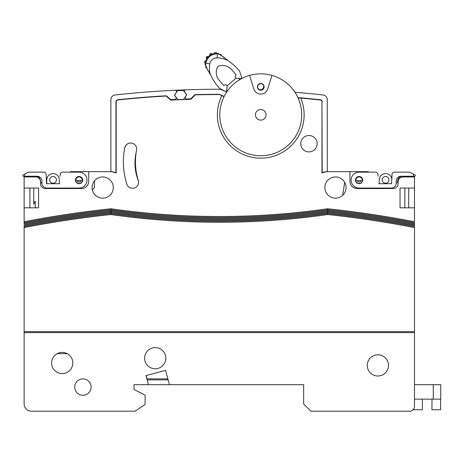 <?xml version="1.0" encoding="UTF-8"?>
<svg xmlns="http://www.w3.org/2000/svg" width="464" height="464" viewBox="0 0 464 464"><rect width="100%" height="100%" fill="white"/><g stroke="black" fill="none" stroke-linecap="round" stroke-linejoin="round"><path stroke-width="0.7" d="M126.8 184.057A74.698 74.698 0 0 1 123.412 161.82A74.698 74.698 0 0 0 126.8 184.057A6.026 6.026 0 0 0 134.34 188.019A6.026 6.026 0 0 0 138.301 180.473A62.652 62.652 0 0 1 136.555 150.139A6.026 6.026 0 0 0 131.764 143.092A6.026 6.026 0 0 0 124.723 147.888A74.698 74.698 0 0 0 123.412 161.82A74.698 74.698 0 0 1 124.369 149.901A60.239 60.239 0 0 1 124.978 147.395A6.026 6.026 0 0 1 128.719 143.301M138.179 180.258A6.026 6.026 0 0 1 138.574 182.143A6.026 6.026 0 0 0 138.179 180.258A48.192 48.192 0 0 1 136.207 152.175M147.013 378.827L146.195 375.556L158.839 372.169M315.555 99.499L320.537 100.044M321.946 101.616L322.207 172.631L322.666 172.77M117.879 99.992L122.566 99.499M193.819 95.683L194.346 95.654M214.623 94.563L219.315 94.314A944.35 944.35 0 0 0 195.82 94.598A2.407 2.407 0 0 0 194.114 95.364L191.568 98.095A2.407 2.407 0 0 1 189.88 98.861A940.25 940.25 0 0 0 186.737 98.965A1.444 1.444 0 0 1 185.472 96.738L186.725 94.784L184.724 92.156A1.444 1.444 0 0 1 185.826 89.836A949.408 949.408 0 0 0 174.945 90.277A949.408 949.408 0 0 0 115.171 94.958A4.82 4.82 0 0 0 110.879 99.748L110.879 171.425L115.942 172.631L115.942 101.906A2.169 2.169 0 0 1 117.873 99.748A944.35 944.35 0 0 1 165.451 95.839A2.407 2.407 0 0 1 167.231 96.483L169.894 98.96A2.407 2.407 0 0 0 171.657 99.603A940.25 940.25 0 0 1 174.777 99.453A1.444 1.444 0 0 0 175.862 97.133L174.447 95.282L176.227 92.504A1.444 1.444 0 0 0 174.945 90.277M167.4 97.098L167.864 97.069M338.152 177.312L338.737 177.486M167.875 378.897L146.902 378.827M327.265 171.663L327.265 99.748A4.82 4.82 0 0 0 322.973 94.958A949.408 949.408 0 0 0 294.994 92.295A40.965 40.965 0 0 1 297.946 97.614A944.35 944.35 0 0 1 320.27 99.748A2.169 2.169 0 0 1 322.207 101.906M300.289 97.811A4.82 4.82 0 0 0 298.764 97.921M298.578 97.974A4.82 4.82 0 0 0 298.172 98.107M185.826 89.836A949.408 949.408 0 0 1 220.325 89.256L226.739 91.976A40.965 40.965 0 0 0 224.17 96.373L219.315 94.314M263.738 85.863A3.132 3.132 0 0 0 257.63 86.843A3.132 3.132 0 0 0 259.057 89.471A3.376 3.376 0 0 0 263.743 86.316A3.376 3.376 0 0 1 257.967 88.728M116.18 134.142L115.942 133.8M43.842 188.297L43.407 188.129A4.82 4.82 0 0 1 40.519 183.709L40.519 181.784A4.82 4.82 0 0 0 35.699 176.964L24.134 176.964L24.134 207.808L38.587 207.808L38.587 188.048L24.134 188.048M45.118 188.529L44.498 188.459A4.82 4.82 0 0 1 40.519 183.709L40.519 181.784L40.519 183.709A4.82 4.82 0 0 0 45.339 188.529L81.484 188.529A7.227 7.227 0 0 0 88.711 181.302L88.711 171.663L70.412 171.663L70.209 172.144L69.675 172.144L70.209 172.144M43.407 188.129L43.715 188.245M322.207 172.631L327.265 171.425L327.265 99.748A4.82 4.82 0 0 0 322.973 94.958M303.653 402.99L303.653 384.679L303.653 403.958L310.88 411.185L409.677 411.185A4.82 4.82 0 0 0 414.497 406.365L414.497 332.601L24.134 332.601L24.134 403.958A7.227 7.227 0 0 0 31.361 411.185L65.581 411.185M31.361 411.185L135.094 411.185L145.099 404.44L145.099 395.148L134.015 389.499L134.015 384.679L169.424 384.679L165.59 370.359L146.038 375.602L148.468 384.679M110.861 212.64C183.17 222.946 255.467 222.946 327.764 212.64C356.862 215.737 385.775 220.075 414.497 225.655L414.497 225.597C385.775 220.017 356.862 215.679 327.764 212.576C255.484 222.882 183.181 222.882 110.867 212.576C81.768 215.679 52.855 220.017 24.134 225.597L24.134 225.655C52.855 220.075 81.768 215.737 110.861 212.64L110.832 214.548C81.745 217.657 52.844 222.001 24.134 227.592L24.134 225.655M24.134 207.808L24.134 221.728C52.879 216.166 81.815 211.839 110.937 208.754C183.199 219.101 255.455 219.101 327.694 208.754C356.816 211.839 385.746 216.166 414.497 221.728L414.497 207.808L400.038 207.808L400.038 188.048L414.497 188.048L414.497 176.964L402.932 176.964A4.82 4.82 0 0 0 398.112 181.784L398.112 183.709A4.82 4.82 0 0 1 393.292 188.529L357.147 188.529A7.227 7.227 0 0 1 349.92 181.302L349.92 171.663L326.784 171.663L321.964 172.956L321.964 101.906A1.926 1.926 0 0 0 320.247 99.992A944.107 944.107 0 0 0 298.584 97.91L298.503 98.867M46.783 188.529L46.783 188.048L46.783 188.529L46.783 188.048L79.071 188.048A7.952 7.952 0 0 0 87.023 180.096A7.952 7.952 0 0 0 79.071 172.144L62.611 172.144A2.407 2.407 0 0 0 60.204 174.389L60.076 176.245M46.783 183.709L46.783 179.858A6.264 6.264 0 0 1 53.047 173.594A6.264 6.264 0 0 1 59.311 179.858L59.554 183.709L46.539 183.709L46.139 174.452A2.407 2.407 0 0 0 43.732 172.144L28.466 172.144L24.615 174.11L24.615 176.245L37.143 176.245A4.82 4.82 0 0 1 41.963 181.059L41.963 183.228A4.82 4.82 0 0 0 46.783 188.048M379.314 188.529L379.314 188.048L379.314 188.529L379.314 188.048L373.532 188.048L373.532 188.529M396.186 181.059L396.186 183.228L396.186 181.059A4.82 4.82 0 0 1 401.006 176.245L413.534 176.245L413.534 174.11L409.677 172.144L394.417 172.144A2.407 2.407 0 0 0 392.01 174.452L391.604 183.709L378.595 183.709L379.314 183.709L379.314 179.858A6.264 6.264 0 0 1 385.224 173.6A6.264 6.264 0 0 1 391.807 179.139L391.929 176.245M433.277 384.679L440.8 384.679L440.672 399.139L433.277 399.139L433.277 384.679L414.497 384.679M422.35 399.139L422.443 409.741L413.122 409.741M440.672 399.139L440.58 409.741L431.92 409.741L432.013 399.139M433.277 399.139L414.497 399.139M186.487 94.772A0.481 0.481 0 0 0 186.389 94.499L183.448 90.637A0.481 0.481 0 0 0 183.042 90.451L177.764 90.666A0.481 0.481 0 0 0 177.381 90.886L174.76 94.975A0.481 0.481 0 0 0 174.783 95.526L177.729 99.383A0.481 0.481 0 0 0 178.13 99.574L183.408 99.36A0.481 0.481 0 0 0 183.796 99.134L186.412 95.05A0.481 0.481 0 0 0 186.487 94.772M368.422 172.144L368.213 171.663L349.92 171.663M359.078 183.709A3.613 3.613 0 0 0 362.691 180.096A3.613 3.613 0 0 0 359.078 176.482A3.613 3.613 0 0 0 355.459 180.096A3.613 3.613 0 0 0 359.078 183.709M414.949 174.876L413.523 174.145L414.949 174.876A0.725 0.725 0 0 1 414.619 176.245L413.534 176.245M378.073 176.245L377.94 174.389A2.407 2.407 0 0 0 375.538 172.144L359.078 172.144A7.952 7.952 0 0 0 351.126 180.096A7.952 7.952 0 0 0 359.078 188.048L391.367 188.048A4.82 4.82 0 0 0 396.186 183.228L396.186 183.17A1.926 1.926 0 0 0 397.631 181.233A4.82 4.82 0 0 1 402.45 176.245A4.82 4.82 0 0 0 397.631 181.233M378.595 183.709L379.314 183.709M79.071 183.709A3.613 3.613 0 0 1 75.458 180.096A3.613 3.613 0 0 1 79.071 176.482A3.613 3.613 0 0 1 82.685 180.096A3.613 3.613 0 0 1 79.071 183.709M23.2 174.876L24.627 174.145L23.2 174.876A0.725 0.725 0 0 0 23.531 176.245L24.615 176.245M59.311 188.048L59.311 188.529L59.311 188.048L65.093 188.048L65.093 188.529M46.214 176.245L46.539 183.709M59.311 179.858L59.554 183.709M37.143 176.245A4.82 4.82 0 0 1 41.963 181.059M40.513 181.233A4.82 4.82 0 0 0 35.699 176.245A4.82 4.82 0 0 1 40.513 181.233A1.926 1.926 0 0 0 41.963 183.17M57.292 353.597L67.286 353.684M92.336 189.857L94.494 187.566L94.494 180.838M344.706 182.381L342.664 195.35M33.768 188.048L33.768 204.195L35.218 201.214L35.218 207.808M266.063 114.794A5.301 5.301 0 0 0 260.762 109.492A5.301 5.301 0 0 0 255.461 114.794A5.301 5.301 0 0 0 260.762 120.095A5.301 5.301 0 0 0 266.063 114.794M249.568 75.388L253.866 89.018A7.227 7.227 0 0 0 267.653 89.018L271.95 75.388A40.965 40.965 0 0 0 219.797 114.794A40.965 40.965 0 0 0 260.762 155.759A40.965 40.965 0 0 0 271.95 75.388M91.118 387.086A8.195 8.195 0 0 0 82.928 378.897A8.195 8.195 0 0 0 74.733 387.086A8.195 8.195 0 0 0 82.928 395.282A8.195 8.195 0 0 0 91.118 387.086M72.807 362.993A10.602 10.602 0 0 0 62.205 352.391A10.602 10.602 0 0 0 51.603 362.993A10.602 10.602 0 0 0 62.205 373.595A10.602 10.602 0 0 0 72.807 362.993M165.822 358.173A10.602 10.602 0 0 0 155.22 347.571A10.602 10.602 0 0 0 144.617 358.173A10.602 10.602 0 0 0 155.22 368.776A10.602 10.602 0 0 0 165.822 358.173M388.472 365.4A10.602 10.602 0 0 0 377.87 354.798A10.602 10.602 0 0 0 367.268 365.4A10.602 10.602 0 0 0 377.87 376.002A10.602 10.602 0 0 0 388.472 365.4M134.015 389.499L134.015 384.679M169.424 384.679L303.653 384.679M317.15 143.712A8.195 8.195 0 0 0 308.954 135.517A8.195 8.195 0 0 0 300.759 143.712A8.195 8.195 0 0 0 308.954 151.902A8.195 8.195 0 0 0 317.15 143.712M113.291 187.566A10.602 10.602 0 0 0 102.689 176.964A10.602 10.602 0 0 0 92.087 187.566A10.602 10.602 0 0 0 102.689 198.169A10.602 10.602 0 0 0 113.291 187.566M346.063 187.566A10.602 10.602 0 0 0 335.46 176.964A10.602 10.602 0 0 0 324.858 187.566A10.602 10.602 0 0 0 335.46 198.169A10.602 10.602 0 0 0 346.063 187.566M88.711 171.663L111.36 171.663L116.18 172.956L116.18 101.906A1.926 1.926 0 0 1 117.902 99.992A944.107 944.107 0 0 1 165.433 96.077A1.926 1.926 0 0 1 166.86 96.593L170.062 99.58A1.926 1.926 0 0 0 171.477 100.096A939.768 939.768 0 0 1 190.13 99.337A1.926 1.926 0 0 0 191.481 98.728L194.532 95.451A1.926 1.926 0 0 1 195.895 94.842A944.107 944.107 0 0 1 219.101 94.552A1.926 1.926 0 0 1 219.913 94.737L221.838 95.63L221.432 96.506A43.372 43.372 0 0 0 260.762 158.172A43.372 43.372 0 0 0 301.194 99.099L301.281 98.142M414.497 176.964L402.932 176.964L414.497 176.964M398.112 183.709A4.82 4.82 0 0 1 393.292 188.529L393.292 188.529M221.838 95.63L224.025 96.651L223.654 97.44M257.387 86.843A3.376 3.376 0 0 0 260.762 90.219A3.376 3.376 0 0 0 264.132 86.843A3.376 3.376 0 0 0 260.762 83.468A3.376 3.376 0 0 0 257.387 86.843M394.249 188.436L394.731 188.314L394.249 188.436M110.937 208.754L110.902 210.662C81.792 213.759 52.867 218.092 24.134 223.66L24.134 221.728M24.134 227.592L24.134 331.644L414.497 331.644L414.497 332.601M24.134 332.601L24.134 331.644M43.894 188.309L44.393 188.436L43.894 188.309M168.136 379.859L147.181 379.859M414.497 331.644L414.497 227.592C385.787 222.001 356.886 217.657 327.799 214.548C255.478 224.843 183.152 224.843 110.832 214.548M327.764 212.64L327.781 213.597C356.874 216.7 385.781 221.044 414.503 226.629L414.497 227.592M327.694 208.754L327.712 209.711C356.828 212.802 385.758 217.135 414.503 222.703L414.497 225.597M414.497 188.048L414.497 207.808M29.916 188.048L29.916 207.808M24.134 224.622C52.867 219.049 81.78 214.716 110.884 211.613L110.902 210.662C183.176 220.992 255.455 220.992 327.729 210.662L327.712 209.711C255.449 220.052 183.181 220.052 110.919 209.711C81.803 212.802 52.873 217.135 24.128 222.703L24.134 222.366M355.842 179.133A3.376 3.376 0 0 0 355.702 180.096A3.376 3.376 0 0 1 355.842 179.133C357.999 176.14 360.151 176.14 362.309 179.133A3.376 3.376 0 0 1 359.078 183.471A3.376 3.376 0 0 1 355.842 179.133L356.068 180.096L357.21 180.577L360.94 180.577L362.082 180.096L362.309 179.133A3.376 3.376 0 0 1 359.078 183.471A3.376 3.376 0 0 1 355.702 180.096M75.841 179.133A3.376 3.376 0 0 0 75.696 180.096A3.376 3.376 0 0 1 75.841 179.133C77.993 176.14 80.15 176.14 82.308 179.133A3.376 3.376 0 0 1 79.071 183.471A3.376 3.376 0 0 1 75.841 179.133L76.067 180.096L77.204 180.577A1.926 1.926 0 0 0 80.939 180.577L82.076 180.096L82.308 179.133A3.376 3.376 0 0 1 79.071 183.471A3.376 3.376 0 0 1 75.696 180.096M327.799 214.548L327.781 213.597C255.473 223.897 183.158 223.897 110.844 213.597C81.751 216.7 52.85 221.044 24.128 226.629L24.134 226.293M414.497 223.66C385.758 218.092 356.839 213.759 327.729 210.662L327.746 211.613C255.461 221.937 183.17 221.937 110.884 211.613L110.867 212.576M408.714 188.048L408.714 207.808M327.764 212.576L327.746 211.613C356.851 214.716 385.764 219.049 414.497 224.622M56.422 179.858A3.376 3.376 0 0 0 53.047 176.482A3.376 3.376 0 0 0 49.671 179.858A3.376 3.376 0 0 0 53.047 183.228A3.376 3.376 0 0 0 56.422 179.858M404.857 188.048L404.857 207.808M391.848 188.529L391.848 188.024L391.848 188.529M388.954 179.858A3.376 3.376 0 0 0 385.584 176.482A3.376 3.376 0 0 0 382.208 179.858A3.376 3.376 0 0 0 385.584 183.228A3.376 3.376 0 0 0 388.954 179.858M80.939 180.577L77.204 180.577M377.87 411.185L409.677 411.185M211.114 54.474L209.919 55.291A1.206 1.206 0 0 1 210.204 53.667A1.206 1.206 0 0 1 212.048 54.178L211.114 54.474M215.731 53.447L214.345 53.598A1.206 1.206 0 0 1 216.462 52.815A1.206 1.206 0 0 1 216.752 53.575L215.731 53.447M217.094 53.615A1.206 1.206 0 0 1 218.996 54.079M219.814 54.41A1.206 1.206 0 0 1 221.432 55.326M223.799 57.42L223.155 56.817A1.206 1.206 0 0 1 224.303 57.867L223.799 57.42M225.51 58.87A1.206 1.206 0 0 1 226.896 59.914L226.339 59.508M206.538 58.423A1.206 1.206 0 0 1 206.602 56.776A1.206 1.206 0 0 1 208.249 56.736L207.257 57.495L206.834 58.667A1.206 1.206 0 0 1 206.538 58.423M205.709 65.523A1.206 1.206 0 0 1 205.529 63.591L205.54 64.038M206.579 68.121A1.206 1.206 0 0 1 205.917 66.404M209.745 73.828A1.206 1.206 0 0 1 209.502 72.686L210.331 74.199A1.206 1.206 0 0 1 209.745 73.828M208.104 70.963A1.206 1.206 0 0 1 207.814 70.07L208.672 71.334A1.206 1.206 0 0 1 208.104 70.963M204.844 62.843A1.206 1.206 0 0 1 205.917 60.859L205.54 63.237A1.206 1.206 0 0 1 204.844 62.843M226.716 89.9L227.047 86.368A1.444 1.444 0 0 0 224.982 84.929L223.712 85.544L219.426 80.579A19.279 19.279 0 0 1 218.126 78.892A12.047 12.047 0 0 1 217.065 68.138A2.894 2.894 0 0 1 219.82 65.766A12.047 12.047 0 0 1 230.301 68.388A21.686 21.686 0 0 1 232.586 70.667L236.153 74.803L235.364 75.974A1.444 1.444 0 0 0 236.483 78.23L240.532 78.544A0.963 0.963 0 0 0 241.68 77.297L239.987 72.314A7.227 7.227 0 0 0 238.566 69.861A53.012 53.012 0 0 0 227.946 60.633A33.733 33.733 0 0 1 227.517 60.349A26.987 26.987 0 0 0 217.193 57.867A7.227 7.227 0 0 0 209.786 63.881A24.58 24.58 0 0 0 210.157 73.857A33.733 33.733 0 0 1 210.894 75.348A53.012 53.012 0 0 0 218.469 87.203A7.227 7.227 0 0 0 220.684 88.966L225.365 91.373A0.963 0.963 0 0 0 226.768 90.416L226.745 90.19A2.407 2.407 0 0 1 226.966 88.908M227.029 85.956L236.077 78.149M239.894 79.547L238.867 78.352M226.826 88.74L226.913 91.727M263.784 85.347A0.963 0.963 0 0 0 263.732 85.678L263.743 86.316M239.006 78.52A2.407 2.407 0 0 1 240.311 78.486L240.021 78.416M210.157 73.857L207.501 69.635L205.61 64.896A10.121 10.121 0 0 1 218.538 53.934L222.766 56.44L227.517 60.349M218.538 53.934A30.989 30.989 0 0 0 217.343 53.865A11.229 11.229 0 0 0 205.842 63.214A28.582 28.582 0 0 0 205.61 64.896M357.21 180.577A1.926 1.926 0 0 0 360.94 180.577M217.343 53.865L217.193 57.867M205.842 63.214L209.786 63.881"/></g></svg>
